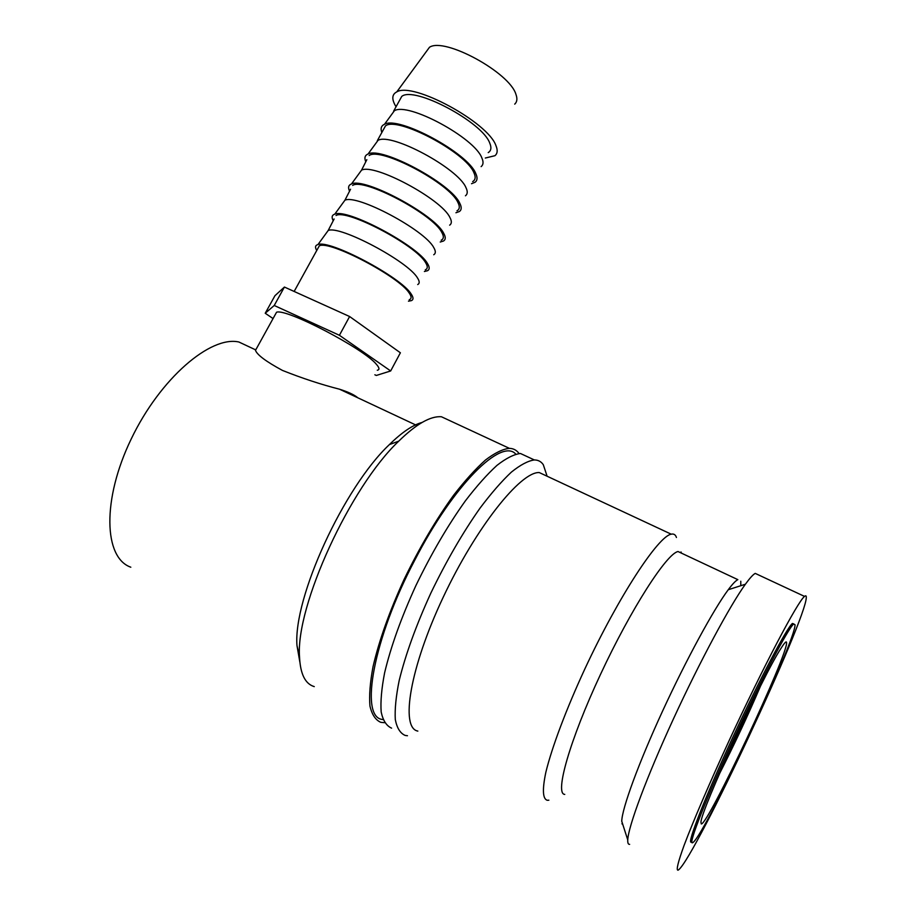 <?xml version="1.0" encoding="UTF-8"?>
<svg xmlns="http://www.w3.org/2000/svg" width="916" height="916" viewBox="0 0 916 916"><rect width="100%" height="100%" fill="white"/><g stroke="black" fill="none" stroke-linecap="round" stroke-linejoin="round"><path stroke-width="1.37" d="M314.268 686.611C305.223 683.943 300.311 674.016 299.521 656.806C295.547 605.957 350.347 486.831 398.735 441.157C416.242 424.051 430.463 415.91 441.397 416.746L451.657 421.52M299.875 662.222L296.967 645.505C293.212 597.598 343.947 487.323 389.403 444.581C401.906 432.306 412.818 424.921 422.116 422.436M384.56 722.701L380.781 722.323C375.526 720.033 371.919 714.606 369.95 706.018C369.045 695.656 370.064 682.557 373.03 666.711C379.064 640.628 389.403 611.59 404.025 579.565C419.459 547.676 436.005 519.555 453.66 495.178C465.007 480.556 475.633 468.82 485.537 459.969C494.812 452.939 502.758 449.069 509.388 448.348C513.407 448.462 516.59 450.145 518.937 453.374L519.051 453.535M407.46 735.731L405.204 735.445C400.258 733.327 396.96 728.037 395.3 719.575C394.693 709.316 395.987 696.286 399.193 680.473C405.593 654.413 416.139 625.284 430.852 593.087C446.344 560.993 462.786 532.597 480.19 507.922C491.354 493.094 501.75 481.152 511.391 472.106C520.38 464.881 528.028 460.828 534.349 459.947C538.161 459.958 541.138 461.538 543.291 464.698L546.875 475.484M391.601 728.14C386.495 725.93 383.014 720.548 381.182 712.03C380.403 701.713 381.548 688.637 384.617 672.802C390.811 646.742 401.242 617.659 415.91 585.553C431.367 553.573 447.867 525.337 465.408 500.823C476.675 486.11 487.209 474.282 496.999 465.351C506.136 458.229 513.956 454.279 520.448 453.489L529.013 457.462M417.845 731.094C400.109 728.037 409.876 667.867 443.104 597.45C476.148 527.021 520.677 471.534 539.249 472.553L546.806 476.08M548.867 800.195L547.276 800.298C542.684 798.947 542.203 789.603 545.844 772.291C551.821 747.571 566.157 709.35 584.912 668.806C618.769 596.098 658.421 536.02 671.245 534.188C673.649 533.639 675.31 534.566 676.237 536.936L676.432 537.486M564.771 794.401C554.466 794.206 569.672 740.3 600.518 674.359C631.25 608.43 666.768 553.527 678.023 551.535L682.111 553.459M623.155 825.614L621.746 821.228C622.021 808.519 638.452 763.509 662.428 711.4C686.393 659.314 713.759 609.14 728.254 589.732C732.514 584.019 735.708 580.652 737.849 579.645L678.023 551.535M629.647 844.346C628.239 844.506 627.62 843.029 627.758 839.915C628.262 826.61 646.685 777.031 673.352 719.083C699.996 661.157 730.018 605.43 745.384 584.236C749.792 578.156 753.067 574.538 755.231 573.393L758.127 574.744M678 870.2C676.031 870.28 678.058 862.013 684.08 845.422C693.08 821.492 709.568 783.02 728.838 741.239C763.497 666.207 797.847 601.297 804.534 596.408C805.828 595.32 806.412 595.732 806.275 597.656C806.023 619.754 696.16 854.903 678.825 869.65L678 870.2M396.055 106.737L395.071 105.088C391.601 98.63 392.163 94.233 396.765 91.909C412.807 81.513 488.32 122.538 495.934 145.633C497.857 150.213 497.525 153.567 494.926 155.709L485.32 158.033M425.654 52.498L429.478 47.277C444.489 36.903 509.88 72.65 515.948 94.417C517.517 98.71 517.105 101.951 514.723 104.138M391.075 115.279L394.418 110.71C408.261 102.019 474.614 137.904 481.839 157.895C483.637 161.892 483.396 164.8 481.129 166.62M399.09 101.241L401.746 96.42C414.112 85.761 482.618 122.183 489.762 143.148C491.663 147.613 491.148 150.774 488.228 152.606M381.835 132.511C380.346 128.503 381.239 125.767 384.491 124.29C398.609 115.634 468.007 153.098 475.736 173.445C477.66 177.521 477.442 180.452 475.106 182.261L471.534 183.715M374.942 144.579L378.045 140.331C391.338 132.431 458.126 168.395 465.912 187.528C467.824 191.387 467.664 194.146 465.442 195.795M383.025 130.358L385.499 125.87C397.384 116.103 466.198 152.606 473.893 172.689C475.896 176.971 475.496 179.937 472.667 181.597M365.736 161.685C364.156 157.873 364.911 155.319 368.037 154.025C381.583 146.216 451.451 183.761 459.752 203.215C461.779 207.131 461.664 209.901 459.385 211.527L455.928 212.764M366.835 159.693L361.545 170.158C374.278 163.082 441.523 199.115 449.859 217.401C451.886 221.1 451.817 223.699 449.653 225.164M369.137 155.525C380.541 146.686 449.653 183.269 457.897 202.436C460.027 206.535 459.718 209.329 456.981 210.806M349.523 191.078C347.828 187.459 348.481 185.101 351.458 183.979C364.408 177.028 434.757 214.653 443.642 233.202C445.794 236.969 445.76 239.568 443.539 241L440.218 242.019M350.542 189.234L344.931 200.215C357.091 193.963 424.784 230.088 433.692 247.48C435.833 251.041 435.856 253.457 433.737 254.751M352.649 185.41C363.549 177.509 432.982 214.161 441.787 232.412C444.031 236.328 443.825 238.939 441.18 240.221M333.195 220.676C331.386 217.275 331.913 215.1 334.764 214.161C347.118 208.081 417.925 245.797 427.417 263.419C429.696 267.025 429.753 269.441 427.589 270.689L424.394 271.491M334.111 219.004L328.191 230.489C339.767 225.096 407.918 261.3 417.398 277.8C419.665 281.201 419.768 283.445 417.719 284.555M336.035 215.523C346.443 208.573 416.185 245.305 425.562 262.617C427.921 266.338 427.818 268.754 425.276 269.854M316.741 250.503C314.829 247.297 315.23 245.316 317.955 244.561C329.68 239.385 400.968 277.182 411.066 293.864C413.471 297.299 413.62 299.543 411.513 300.597L408.456 301.181M317.566 248.992L319.295 245.866C329.188 239.877 399.25 276.678 409.212 293.04C411.685 296.578 411.696 298.811 409.246 299.715M275.144 314.806L276.552 312.241C286.113 308.074 364.282 348.939 376.499 364.442C379.464 367.808 379.739 369.755 377.289 370.259M795.031 624.712L793.645 624.059C788.252 628.17 761.116 679.649 733.808 738.662C706.454 797.71 688.145 844.438 692.416 842.8L693.229 842.308C706.454 831.602 796.084 639.597 795.031 624.712M691.202 842.148C686.874 843.762 705.137 797.035 732.491 737.998C759.788 679.008 786.97 627.563 792.409 623.464L793.806 623.922M256.171 349.133L255.209 349.66L255.495 350.359C257.144 354.904 266.132 361.591 282.471 370.43C302.246 378.297 321.253 384.548 339.493 389.197C348.298 391.991 354.4 394.853 357.812 397.784M130.816 567.21C103.737 557.81 101.882 499.552 131.24 438.936C160.311 378.239 210.566 335.577 238.87 342L251.27 347.817M701.29 823.942L700.958 822.259C700.477 811.427 763.131 675.241 780.913 648.471C784.623 642.585 786.512 640.662 786.558 642.7C788.287 654.001 707.873 825.339 701.29 823.942M760.394 686.347C747.765 715.911 734.037 745.212 719.243 774.238M273.06 318.562L265.228 313.261L274.228 305.486L339.412 335.29L390.674 370.957L376.327 375.457L374.862 374.781M390.674 370.957L400.384 352.786L349.614 316.524L284.418 287.051L274.949 295.708L265.228 313.261M284.418 287.051L274.228 305.486M349.614 316.524L339.412 335.29M740.781 581.236L740.781 585.713M383.037 719.61L382.258 719.438C359.415 717.045 373.133 639.047 414.811 560.1C453.855 484.152 501.693 437.779 515.777 454.13M296.967 645.505L299.521 656.806M389.403 444.581L398.735 441.157M509.388 448.348L441.397 416.746M534.349 459.947L520.448 453.489M671.245 534.188L539.249 472.553M621.746 821.228L627.758 839.915M728.254 589.732L745.384 584.236M804.534 596.408L755.231 573.393M429.478 47.277L396.765 91.909M393.64 111.111L401.746 96.42M394.418 110.71L384.491 124.29M377.335 140.663L385.499 125.87M378.045 140.331L368.037 154.025M361.545 170.158L351.458 183.979M344.931 200.215L334.764 214.161M328.191 230.489L317.955 244.561M294.15 291.448L319.295 245.866M793.645 624.059L792.409 623.464M417.089 425.596L339.493 389.197M255.209 349.66L238.87 342M276.552 312.241L255.495 350.359M622.72 824.251L621.918 823.816M681.424 553.138L681.012 551.959"/></g></svg>

